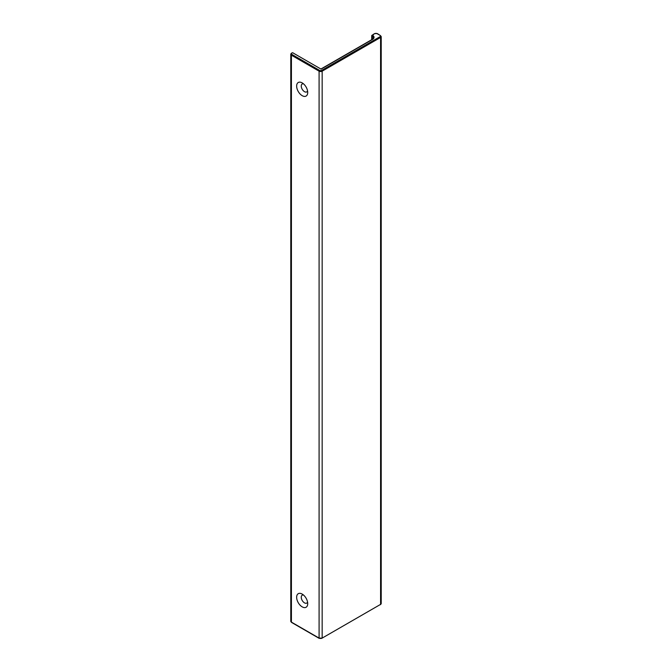 <?xml version="1.0" encoding="UTF-8"?>
<svg xmlns="http://www.w3.org/2000/svg" width="672" height="672" viewBox="0 0 672 672"><rect width="100%" height="100%" fill="white"/><g stroke="black" fill="none" stroke-linecap="round" stroke-linejoin="round"><path stroke-width="1.01" d="M292.648 52.71L291.556 53.122L292.648 52.71L321.09 69.132L372.582 39.404A4.998 2.89 180 0 0 372.582 35.322L374.564 33.6L371.969 35.322A0.874 0.504 0 0 0 371.969 36.028L372.12 39.446M296.646 597.274A7.829 4.519 60 0 1 302.182 594.082A7.829 4.519 60 0 1 307.717 603.666A7.829 4.519 60 0 1 302.182 606.858A7.829 4.519 60 0 1 296.646 597.274M296.646 86.083A7.829 4.519 60 0 1 302.182 82.891A7.829 4.519 60 0 1 307.717 92.476A7.829 4.519 60 0 1 302.182 95.668A7.829 4.519 60 0 1 296.646 86.083M303.492 595.022A4.561 2.638 -120 0 0 301.258 597.274A4.561 2.638 -120 0 0 303.988 602.532A4.561 2.638 -120 0 0 307.558 602.062M303.492 83.824A4.561 2.638 -120 0 0 301.258 86.083A4.561 2.638 -120 0 0 303.988 91.333A4.561 2.638 -120 0 0 307.558 90.871M372.582 35.322L372.12 36.12A4.351 2.512 180 0 1 373.397 37.892L372.582 39.404M371.969 39.539L372.431 35.23M372.431 35.053L371.717 35.675L371.717 39.682M291.883 53.155A1.52 0.882 0 0 0 291.883 54.398L319.553 70.375A1.52 0.882 0 0 0 321.703 70.375L380.117 36.649A1.52 0.882 0 0 0 380.117 35.406L377.042 33.634A1.52 0.882 0 0 0 374.892 33.634M291.421 53.424A2.176 1.252 0 0 0 290.783 54.314A2.176 1.252 0 0 0 291.421 55.196L291.883 54.398M291.883 622.39L291.421 622.129A2.176 1.252 180 0 1 290.783 621.239L290.783 54.314L291.556 53.122M291.421 622.129L291.421 55.196L319.091 71.173L319.091 638.098L322.165 638.098A2.176 1.252 180 0 1 319.091 638.098L291.421 622.129M380.444 604.674L381.217 603.49A2.176 1.252 180 0 1 380.579 604.38L322.165 638.098L322.165 71.173L380.579 37.447L380.579 604.38L321.703 638.366M319.553 70.375L319.091 71.173A2.176 1.252 0 0 0 322.165 71.173L321.703 70.375M380.117 36.649L380.579 37.447A2.176 1.252 0 0 0 381.217 36.557L380.117 35.406M380.579 35.675L377.37 33.6L374.564 33.6M290.783 621.239L291.556 622.423L319.225 638.4M381.217 603.49L381.217 36.557M372.254 39.371L320.897 69.023"/></g></svg>
